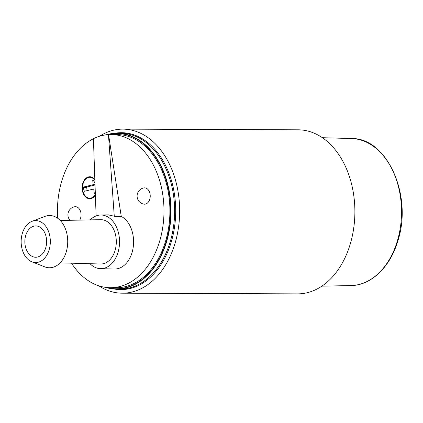 <?xml version="1.0" encoding="UTF-8"?>
<svg xmlns="http://www.w3.org/2000/svg" width="423" height="423" viewBox="0 0 423 423"><rect width="100%" height="100%" fill="white"/><g stroke="black" fill="none" stroke-linecap="round" stroke-linejoin="round"><path stroke-width="0.63" d="M57.639 218.21A76.589 53.282 90.2 0 1 93.42 138.739M96.111 215.931L93.42 138.686C98.374 136.291 103.381 134.926 108.441 134.599L114.273 216.248L121.258 216.396A27.157 18.892 90.2 0 1 133.525 244.119A27.157 18.892 90.2 0 1 118.17 268.573A27.157 18.892 90.2 0 1 114.279 269.044L100.463 268.653A26.823 18.66 90.2 0 1 90.036 263.709M71.529 263.185A76.589 53.282 90.2 0 0 110.408 287.703A76.589 53.282 90.2 0 0 163.082 196.848A76.589 53.282 90.2 0 0 111 134.525A76.589 53.282 90.2 0 0 108.552 134.593L108.441 134.599M111 134.525L116.928 134.546A76.589 53.282 90.2 0 1 169.004 196.869A76.589 53.282 90.2 0 1 116.33 287.725L110.408 287.703M108.552 134.593L121.258 216.396M90.205 219.886A26.823 18.66 90.2 0 1 97.459 215.487A26.823 18.66 90.2 0 1 100.674 215.021L108.309 214.863L114.273 216.248M150.133 194.501A8.169 5.684 90.2 0 1 143.778 204.124A8.243 8.243 0 0 1 143.841 187.923A8.169 5.684 90.2 0 1 150.133 194.501M69.98 220.298A8.243 8.243 0 0 1 74.681 206.757A8.169 5.684 90.2 0 1 80.978 213.34A8.169 5.684 90.2 0 1 79.741 220.103M90.501 198.186A10.993 7.646 -89.8 0 0 91.305 198.503M91.389 176.994A10.993 7.646 -89.8 0 0 90.58 177.3M107.437 134.673A77.631 54.007 90.2 0 1 159.085 162.982A77.631 54.007 90.2 0 1 166.17 241.829A77.631 54.007 90.2 0 1 106.792 287.513M106.062 134.826A77.906 54.197 90.2 0 1 117.129 133.229A77.906 54.197 90.2 0 1 166.546 241.94A77.906 54.197 90.2 0 1 116.521 289.046A77.906 54.197 90.2 0 1 105.412 287.344M99.437 136.291A82.03 57.063 90.2 0 1 122.924 129.131A82.03 57.063 90.2 0 1 174.958 243.59A82.03 57.063 90.2 0 1 122.284 293.187A82.03 57.063 90.2 0 1 98.813 285.821M122.924 129.131L298.146 129.813A82.03 57.063 90.2 0 1 350.181 244.272A82.03 57.063 90.2 0 1 297.512 293.869L122.284 293.187M94.842 179.5A10.993 7.646 -89.8 0 0 89.813 176.751A10.993 7.646 -89.8 0 0 85.055 179.109A10.993 7.646 -89.8 0 0 82.533 191.328A10.993 7.646 -89.8 0 0 89.724 198.736A10.993 7.646 -89.8 0 0 94.482 196.378A10.993 7.646 -89.8 0 0 95.392 195.172M100.674 215.021A26.823 18.66 90.2 0 1 119.455 239.143A26.823 18.66 90.2 0 1 104.307 268.193A26.823 18.66 90.2 0 1 100.463 268.653M32.032 221.319L44.938 216.391A26.126 18.173 90.2 0 1 46.223 215.973A26.126 18.173 90.2 0 1 67.421 236.774A26.126 18.173 90.2 0 1 52.891 267.304A26.126 18.173 90.2 0 1 44.743 266.85L31.873 261.821A20.97 14.588 90.2 0 1 21.15 241.528A20.97 14.588 90.2 0 1 32.032 221.319A20.97 14.588 90.2 0 1 33.063 220.986A20.97 14.588 90.2 0 1 50.078 237.678A20.97 14.588 90.2 0 1 38.414 262.186A20.97 14.588 90.2 0 1 31.873 261.821M60.272 220.499L100.711 219.674A22.17 15.424 90.2 0 1 116.23 239.608A22.17 15.424 90.2 0 1 103.714 263.619A22.17 15.424 90.2 0 1 100.537 264.005L60.108 262.863M37.737 256.978A15.667 10.898 -89.8 0 0 46.593 240.206A15.667 10.898 -89.8 0 0 35.892 225.924A15.667 10.898 -89.8 0 0 33.74 226.194A15.667 10.898 -89.8 0 0 24.888 243.098A15.667 10.898 -89.8 0 0 35.77 257.247A15.667 10.898 -89.8 0 0 37.737 256.978M95.36 194.384A10.443 7.265 90.2 0 1 94.398 195.775A10.443 7.265 90.2 0 1 89.729 198.186A10.443 7.265 90.2 0 1 82.924 191.275A10.443 7.265 90.2 0 1 85.139 179.712A10.443 7.265 90.2 0 1 89.808 177.3A10.443 7.265 90.2 0 1 94.868 180.288M94.969 183.085A8.793 6.118 -89.8 0 0 92.679 179.997L93.224 184.661L83.971 186.94L83.654 187.463A8.793 6.118 -89.8 0 0 84.061 190.932L84.484 191.275L93.732 188.996L94.281 193.66A8.793 6.118 -89.8 0 0 95.265 191.582M85.843 190.942L84.061 190.932L84.484 191.275M95.032 185.004L87.133 186.955L86.815 187.479A8.793 6.118 -89.8 0 0 87.138 190.62M93.732 188.996L95.175 189.002M93.224 184.661L95.022 184.666M117.129 133.229L120.74 133.245A77.906 54.197 90.2 0 1 170.157 241.951A77.906 54.197 90.2 0 1 120.137 289.057L116.521 289.046M114.437 133.314A78.456 54.578 90.2 0 1 164.833 163.987A78.456 54.578 90.2 0 1 171.193 242.173A78.456 54.578 90.2 0 1 113.835 288.935M322.411 137.708L351.539 138.533A73.528 51.151 90.2 0 1 397.313 241.115A73.528 51.151 90.2 0 1 350.963 285.567L321.834 286.16M83.971 186.94L87.133 186.955M83.654 187.463L86.815 187.479M350.963 285.567C371.119 285.467 390.191 267.093 397.816 240.941C412.938 195.786 387.108 137.623 351.539 138.533M89.808 177.3L92.198 177.311M89.729 198.186L92.114 198.197"/></g></svg>
